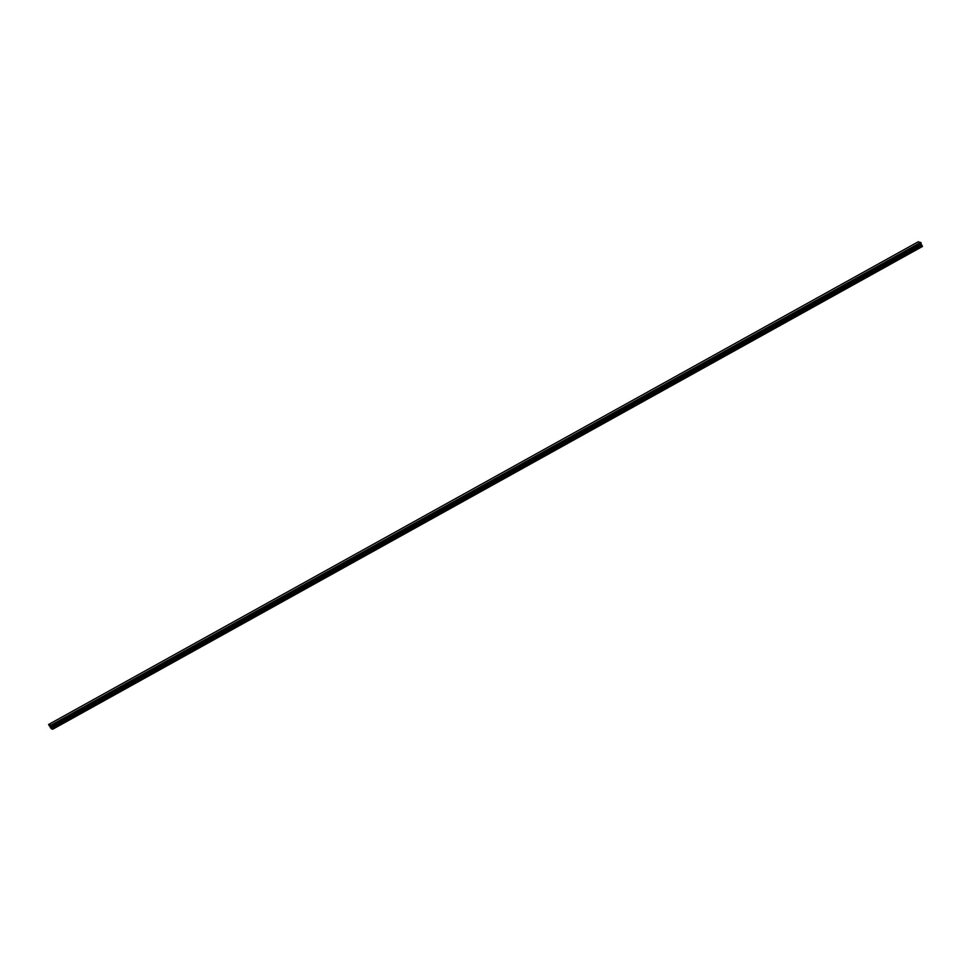 <?xml version="1.0" encoding="UTF-8"?>
<svg xmlns="http://www.w3.org/2000/svg" width="971" height="971" viewBox="0 0 971 971"><rect width="100%" height="100%" fill="white"/><g stroke="black" fill="none" stroke-linecap="round" stroke-linejoin="round"><path stroke-width="1.46" d="M52.118 728.056L49.606 725.337L51.39 728.918L48.55 724.524L51.026 725.155L52.118 728.056M920.751 243.223L922.389 246.428M918.323 241.755L48.562 724.524L918.311 241.755L921.115 243.017L51.366 725.774L921.127 243.005M921.928 245.178L52.155 727.959M922.438 246.403L52.665 729.172M52.228 728.311L51.354 728.796M51.451 727.036L50.589 727.51M51.123 726.429L50.346 726.854M51.305 726.769L50.504 727.218M51.609 727.303L50.723 727.789M52.179 728.177L51.293 728.675M920.787 242.386L51.026 725.155M921.382 244.425L51.621 727.194M921.491 244.595L51.73 727.364M52.689 729.245L922.45 246.476M51.39 728.918L52.276 728.42"/></g></svg>
